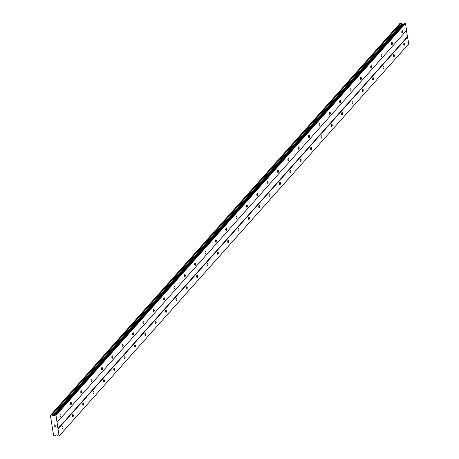 <?xml version="1.0" encoding="UTF-8"?>
<svg xmlns="http://www.w3.org/2000/svg" width="459" height="459" viewBox="0 0 459 459"><rect width="100%" height="100%" fill="white"/><g stroke="black" fill="none" stroke-linecap="round" stroke-linejoin="round"><path stroke-width="0.69" d="M62.326 426.233A1.182 0.482 -87.6 0 1 62.544 426.118A1.182 0.482 -87.6 0 1 62.975 427.048A1.182 0.482 -87.6 0 1 62.665 428.362A1.182 0.482 -87.6 0 1 62.447 428.476A1.182 0.482 -87.6 0 1 62.017 427.547A1.182 0.482 -87.6 0 1 62.326 426.233M72.677 414.62A1.182 0.482 -87.6 0 1 72.901 414.506A1.182 0.482 -87.6 0 1 73.331 415.435A1.182 0.482 -87.6 0 1 73.021 416.749A1.182 0.482 -87.6 0 1 72.797 416.864A1.182 0.482 -87.6 0 1 72.367 415.934A1.182 0.482 -87.6 0 1 72.677 414.62M83.033 403.008A1.182 0.482 -87.6 0 1 83.251 402.893A1.182 0.482 -87.6 0 1 83.687 403.822A1.182 0.482 -87.6 0 1 83.377 405.136A1.182 0.482 -87.6 0 1 83.154 405.251A1.182 0.482 -87.6 0 1 82.723 404.322A1.182 0.482 -87.6 0 1 83.033 403.008M93.389 391.395A1.182 0.482 -87.6 0 1 93.607 391.28A1.182 0.482 -87.6 0 1 94.038 392.21A1.182 0.482 -87.6 0 1 93.728 393.524A1.182 0.482 -87.6 0 1 93.51 393.638A1.182 0.482 -87.6 0 1 93.079 392.709A1.182 0.482 -87.6 0 1 93.389 391.395M103.745 379.782A1.182 0.482 -87.6 0 1 103.963 379.668A1.182 0.482 -87.6 0 1 104.394 380.597A1.182 0.482 -87.6 0 1 104.084 381.911A1.182 0.482 -87.6 0 1 103.866 382.026A1.182 0.482 -87.6 0 1 103.436 381.096A1.182 0.482 -87.6 0 1 103.745 379.782M114.102 368.17A1.182 0.482 -87.6 0 1 114.32 368.055A1.182 0.482 -87.6 0 1 114.75 368.984A1.182 0.482 -87.6 0 1 114.44 370.298A1.182 0.482 -87.6 0 1 114.222 370.413A1.182 0.482 -87.6 0 1 113.792 369.484A1.182 0.482 -87.6 0 1 114.102 368.17M124.452 356.557A1.182 0.482 -87.6 0 1 124.676 356.442A1.182 0.482 -87.6 0 1 125.106 357.372A1.182 0.482 -87.6 0 1 124.796 358.686A1.182 0.482 -87.6 0 1 124.573 358.8A1.182 0.482 -87.6 0 1 124.142 357.871A1.182 0.482 -87.6 0 1 124.452 356.557M134.808 344.944A1.182 0.482 -87.6 0 1 135.032 344.829A1.182 0.482 -87.6 0 1 135.462 345.759A1.182 0.482 -87.6 0 1 135.153 347.073A1.182 0.482 -87.6 0 1 134.929 347.188A1.182 0.482 -87.6 0 1 134.498 346.258A1.182 0.482 -87.6 0 1 134.808 344.944M145.164 333.332A1.182 0.482 -87.6 0 1 145.383 333.217A1.182 0.482 -87.6 0 1 145.813 334.146A1.182 0.482 -87.6 0 1 145.503 335.46A1.182 0.482 -87.6 0 1 145.285 335.575A1.182 0.482 -87.6 0 1 144.855 334.645A1.182 0.482 -87.6 0 1 145.164 333.332M155.521 321.719A1.182 0.482 -87.6 0 1 155.739 321.604A1.182 0.482 -87.6 0 1 156.169 322.534A1.182 0.482 -87.6 0 1 155.859 323.847A1.182 0.482 -87.6 0 1 155.641 323.962A1.182 0.482 -87.6 0 1 155.211 323.033A1.182 0.482 -87.6 0 1 155.521 321.719M165.877 310.106A1.182 0.482 -87.6 0 1 166.095 309.991A1.182 0.482 -87.6 0 1 166.525 310.921A1.182 0.482 -87.6 0 1 166.215 312.235A1.182 0.482 -87.6 0 1 165.997 312.349A1.182 0.482 -87.6 0 1 165.567 311.42A1.182 0.482 -87.6 0 1 165.877 310.106M176.227 298.493A1.182 0.482 -87.6 0 1 176.451 298.379A1.182 0.482 -87.6 0 1 176.881 299.308A1.182 0.482 -87.6 0 1 176.572 300.622A1.182 0.482 -87.6 0 1 176.354 300.737A1.182 0.482 -87.6 0 1 175.917 299.813A1.182 0.482 -87.6 0 1 176.227 298.493M186.583 286.881A1.182 0.482 -87.6 0 1 186.807 286.766A1.182 0.482 -87.6 0 1 187.238 287.695A1.182 0.482 -87.6 0 1 186.928 289.009A1.182 0.482 -87.6 0 1 186.704 289.124A1.182 0.482 -87.6 0 1 186.274 288.2A1.182 0.482 -87.6 0 1 186.583 286.881M196.94 275.268A1.182 0.482 -87.6 0 1 197.158 275.153A1.182 0.482 -87.6 0 1 197.588 276.083A1.182 0.482 -87.6 0 1 197.278 277.397A1.182 0.482 -87.6 0 1 197.06 277.517A1.182 0.482 -87.6 0 1 196.63 276.588A1.182 0.482 -87.6 0 1 196.94 275.268M207.296 263.661A1.182 0.482 -87.6 0 1 207.514 263.546A1.182 0.482 -87.6 0 1 207.944 264.47A1.182 0.482 -87.6 0 1 207.634 265.79A1.182 0.482 -87.6 0 1 207.416 265.904A1.182 0.482 -87.6 0 1 206.986 264.975A1.182 0.482 -87.6 0 1 207.296 263.661M217.652 252.048A1.182 0.482 -87.6 0 1 217.87 251.934A1.182 0.482 -87.6 0 1 218.3 252.857A1.182 0.482 -87.6 0 1 217.991 254.177A1.182 0.482 -87.6 0 1 217.773 254.292A1.182 0.482 -87.6 0 1 217.342 253.362A1.182 0.482 -87.6 0 1 217.652 252.048M228.003 240.436A1.182 0.482 -87.6 0 1 228.226 240.321A1.182 0.482 -87.6 0 1 228.657 241.245A1.182 0.482 -87.6 0 1 228.347 242.564A1.182 0.482 -87.6 0 1 228.129 242.679A1.182 0.482 -87.6 0 1 227.698 241.75A1.182 0.482 -87.6 0 1 228.003 240.436M238.359 228.823A1.182 0.482 -87.6 0 1 238.582 228.708A1.182 0.482 -87.6 0 1 239.013 229.638A1.182 0.482 -87.6 0 1 238.703 230.952A1.182 0.482 -87.6 0 1 238.479 231.066A1.182 0.482 -87.6 0 1 238.049 230.137A1.182 0.482 -87.6 0 1 238.359 228.823M248.715 217.21A1.182 0.482 -87.6 0 1 248.933 217.096A1.182 0.482 -87.6 0 1 249.363 218.025A1.182 0.482 -87.6 0 1 249.059 219.339A1.182 0.482 -87.6 0 1 248.835 219.454A1.182 0.482 -87.6 0 1 248.405 218.524A1.182 0.482 -87.6 0 1 248.715 217.21M259.071 205.598A1.182 0.482 -87.6 0 1 259.289 205.483A1.182 0.482 -87.6 0 1 259.719 206.412A1.182 0.482 -87.6 0 1 259.41 207.726A1.182 0.482 -87.6 0 1 259.192 207.841A1.182 0.482 -87.6 0 1 258.761 206.911A1.182 0.482 -87.6 0 1 259.071 205.598M269.427 193.985A1.182 0.482 -87.6 0 1 269.645 193.87A1.182 0.482 -87.6 0 1 270.076 194.8A1.182 0.482 -87.6 0 1 269.766 196.113A1.182 0.482 -87.6 0 1 269.548 196.228A1.182 0.482 -87.6 0 1 269.117 195.299A1.182 0.482 -87.6 0 1 269.427 193.985M279.783 182.372A1.182 0.482 -87.6 0 1 280.001 182.257A1.182 0.482 -87.6 0 1 280.432 183.187A1.182 0.482 -87.6 0 1 280.122 184.501A1.182 0.482 -87.6 0 1 279.904 184.616A1.182 0.482 -87.6 0 1 279.474 183.686A1.182 0.482 -87.6 0 1 279.783 182.372M290.134 170.759A1.182 0.482 -87.6 0 1 290.358 170.645A1.182 0.482 -87.6 0 1 290.788 171.574A1.182 0.482 -87.6 0 1 290.478 172.888A1.182 0.482 -87.6 0 1 290.254 173.003A1.182 0.482 -87.6 0 1 289.824 172.073A1.182 0.482 -87.6 0 1 290.134 170.759M300.49 159.147A1.182 0.482 -87.6 0 1 300.714 159.032A1.182 0.482 -87.6 0 1 301.144 159.962A1.182 0.482 -87.6 0 1 300.834 161.275A1.182 0.482 -87.6 0 1 300.611 161.39A1.182 0.482 -87.6 0 1 300.18 160.461A1.182 0.482 -87.6 0 1 300.49 159.147M310.846 147.534A1.182 0.482 -87.6 0 1 311.064 147.419A1.182 0.482 -87.6 0 1 311.495 148.349A1.182 0.482 -87.6 0 1 311.185 149.663A1.182 0.482 -87.6 0 1 310.967 149.777A1.182 0.482 -87.6 0 1 310.536 148.848A1.182 0.482 -87.6 0 1 310.846 147.534M321.202 135.921A1.182 0.482 -87.6 0 1 321.42 135.807A1.182 0.482 -87.6 0 1 321.851 136.736A1.182 0.482 -87.6 0 1 321.541 138.05A1.182 0.482 -87.6 0 1 321.323 138.165A1.182 0.482 -87.6 0 1 320.893 137.235A1.182 0.482 -87.6 0 1 321.202 135.921M331.559 124.309A1.182 0.482 -87.6 0 1 331.777 124.194A1.182 0.482 -87.6 0 1 332.207 125.123A1.182 0.482 -87.6 0 1 331.897 126.437A1.182 0.482 -87.6 0 1 331.679 126.552A1.182 0.482 -87.6 0 1 331.249 125.623A1.182 0.482 -87.6 0 1 331.559 124.309M341.909 112.696A1.182 0.482 -87.6 0 1 342.133 112.581A1.182 0.482 -87.6 0 1 342.563 113.511A1.182 0.482 -87.6 0 1 342.253 114.825A1.182 0.482 -87.6 0 1 342.03 114.939A1.182 0.482 -87.6 0 1 341.599 114.01A1.182 0.482 -87.6 0 1 341.909 112.696M352.265 101.083A1.182 0.482 -87.6 0 1 352.489 100.969A1.182 0.482 -87.6 0 1 352.919 101.898A1.182 0.482 -87.6 0 1 352.61 103.212A1.182 0.482 -87.6 0 1 352.386 103.327A1.182 0.482 -87.6 0 1 351.955 102.397A1.182 0.482 -87.6 0 1 352.265 101.083M362.621 89.471A1.182 0.482 -87.6 0 1 362.839 89.356A1.182 0.482 -87.6 0 1 363.27 90.285A1.182 0.482 -87.6 0 1 362.96 91.599A1.182 0.482 -87.6 0 1 362.742 91.714A1.182 0.482 -87.6 0 1 362.312 90.79A1.182 0.482 -87.6 0 1 362.621 89.471M372.978 77.858A1.182 0.482 -87.6 0 1 373.196 77.743A1.182 0.482 -87.6 0 1 373.626 78.673A1.182 0.482 -87.6 0 1 373.316 79.986A1.182 0.482 -87.6 0 1 373.098 80.101A1.182 0.482 -87.6 0 1 372.668 79.177A1.182 0.482 -87.6 0 1 372.978 77.858M383.334 66.245A1.182 0.482 -87.6 0 1 383.552 66.13A1.182 0.482 -87.6 0 1 383.982 67.06A1.182 0.482 -87.6 0 1 383.672 68.374A1.182 0.482 -87.6 0 1 383.454 68.489A1.182 0.482 -87.6 0 1 383.024 67.565A1.182 0.482 -87.6 0 1 383.334 66.245M393.684 54.632A1.182 0.482 -87.6 0 1 393.908 54.518A1.182 0.482 -87.6 0 1 394.338 55.447A1.182 0.482 -87.6 0 1 394.029 56.761A1.182 0.482 -87.6 0 1 393.811 56.882A1.182 0.482 -87.6 0 1 393.38 55.952A1.182 0.482 -87.6 0 1 393.684 54.632M404.04 43.026A1.182 0.482 -87.6 0 1 404.264 42.911A1.182 0.482 -87.6 0 1 404.695 43.834A1.182 0.482 -87.6 0 1 404.385 45.154A1.182 0.482 -87.6 0 1 404.161 45.269A1.182 0.482 -87.6 0 1 403.731 44.339A1.182 0.482 -87.6 0 1 404.04 43.026M60.376 414.07A1.182 0.482 -87.6 0 1 60.594 413.955A1.182 0.482 -87.6 0 1 61.024 414.884A1.182 0.482 -87.6 0 1 60.714 416.198A1.182 0.482 -87.6 0 1 60.496 416.313A1.182 0.482 -87.6 0 1 60.066 415.384A1.182 0.482 -87.6 0 1 60.376 414.07M70.732 402.457A1.182 0.482 -87.6 0 1 70.95 402.342A1.182 0.482 -87.6 0 1 71.38 403.272A1.182 0.482 -87.6 0 1 71.07 404.586A1.182 0.482 -87.6 0 1 70.852 404.7A1.182 0.482 -87.6 0 1 70.422 403.771A1.182 0.482 -87.6 0 1 70.732 402.457M81.088 390.844A1.182 0.482 -87.6 0 1 81.306 390.729A1.182 0.482 -87.6 0 1 81.736 391.659A1.182 0.482 -87.6 0 1 81.427 392.973A1.182 0.482 -87.6 0 1 81.209 393.088A1.182 0.482 -87.6 0 1 80.778 392.158A1.182 0.482 -87.6 0 1 81.088 390.844M91.439 379.232A1.182 0.482 -87.6 0 1 91.662 379.117A1.182 0.482 -87.6 0 1 92.093 380.046A1.182 0.482 -87.6 0 1 91.783 381.36A1.182 0.482 -87.6 0 1 91.559 381.475A1.182 0.482 -87.6 0 1 91.129 380.545A1.182 0.482 -87.6 0 1 91.439 379.232M101.795 367.619A1.182 0.482 -87.6 0 1 102.018 367.504A1.182 0.482 -87.6 0 1 102.449 368.434A1.182 0.482 -87.6 0 1 102.139 369.747A1.182 0.482 -87.6 0 1 101.915 369.862A1.182 0.482 -87.6 0 1 101.485 368.933A1.182 0.482 -87.6 0 1 101.795 367.619M112.151 356.006A1.182 0.482 -87.6 0 1 112.369 355.891A1.182 0.482 -87.6 0 1 112.799 356.821A1.182 0.482 -87.6 0 1 112.489 358.135A1.182 0.482 -87.6 0 1 112.271 358.249A1.182 0.482 -87.6 0 1 111.841 357.32A1.182 0.482 -87.6 0 1 112.151 356.006M122.507 344.393A1.182 0.482 -87.6 0 1 122.725 344.279A1.182 0.482 -87.6 0 1 123.155 345.208A1.182 0.482 -87.6 0 1 122.846 346.522A1.182 0.482 -87.6 0 1 122.628 346.637A1.182 0.482 -87.6 0 1 122.197 345.707A1.182 0.482 -87.6 0 1 122.507 344.393M132.863 332.781A1.182 0.482 -87.6 0 1 133.081 332.666A1.182 0.482 -87.6 0 1 133.512 333.595A1.182 0.482 -87.6 0 1 133.202 334.909A1.182 0.482 -87.6 0 1 132.984 335.024A1.182 0.482 -87.6 0 1 132.553 334.095A1.182 0.482 -87.6 0 1 132.863 332.781M143.214 321.168A1.182 0.482 -87.6 0 1 143.438 321.053A1.182 0.482 -87.6 0 1 143.868 321.983A1.182 0.482 -87.6 0 1 143.558 323.297A1.182 0.482 -87.6 0 1 143.334 323.411A1.182 0.482 -87.6 0 1 142.904 322.482A1.182 0.482 -87.6 0 1 143.214 321.168M153.57 309.555A1.182 0.482 -87.6 0 1 153.794 309.441A1.182 0.482 -87.6 0 1 154.224 310.37A1.182 0.482 -87.6 0 1 153.914 311.684A1.182 0.482 -87.6 0 1 153.69 311.799A1.182 0.482 -87.6 0 1 153.26 310.869A1.182 0.482 -87.6 0 1 153.57 309.555M163.926 297.943A1.182 0.482 -87.6 0 1 164.144 297.828A1.182 0.482 -87.6 0 1 164.574 298.757A1.182 0.482 -87.6 0 1 164.265 300.071A1.182 0.482 -87.6 0 1 164.047 300.186A1.182 0.482 -87.6 0 1 163.616 299.257A1.182 0.482 -87.6 0 1 163.926 297.943M174.282 286.33A1.182 0.482 -87.6 0 1 174.5 286.215A1.182 0.482 -87.6 0 1 174.931 287.145A1.182 0.482 -87.6 0 1 174.621 288.459A1.182 0.482 -87.6 0 1 174.403 288.573A1.182 0.482 -87.6 0 1 173.972 287.644A1.182 0.482 -87.6 0 1 174.282 286.33M184.638 274.717A1.182 0.482 -87.6 0 1 184.857 274.602A1.182 0.482 -87.6 0 1 185.287 275.532A1.182 0.482 -87.6 0 1 184.977 276.846A1.182 0.482 -87.6 0 1 184.759 276.961A1.182 0.482 -87.6 0 1 184.329 276.037A1.182 0.482 -87.6 0 1 184.638 274.717M194.989 263.105A1.182 0.482 -87.6 0 1 195.213 262.99A1.182 0.482 -87.6 0 1 195.643 263.919A1.182 0.482 -87.6 0 1 195.333 265.233A1.182 0.482 -87.6 0 1 195.115 265.348A1.182 0.482 -87.6 0 1 194.685 264.424A1.182 0.482 -87.6 0 1 194.989 263.105M205.345 251.492A1.182 0.482 -87.6 0 1 205.569 251.377A1.182 0.482 -87.6 0 1 205.999 252.307A1.182 0.482 -87.6 0 1 205.689 253.62A1.182 0.482 -87.6 0 1 205.466 253.735A1.182 0.482 -87.6 0 1 205.035 252.811A1.182 0.482 -87.6 0 1 205.345 251.492M215.701 239.885A1.182 0.482 -87.6 0 1 215.919 239.764A1.182 0.482 -87.6 0 1 216.35 240.694A1.182 0.482 -87.6 0 1 216.046 242.013A1.182 0.482 -87.6 0 1 215.822 242.128A1.182 0.482 -87.6 0 1 215.391 241.199A1.182 0.482 -87.6 0 1 215.701 239.885M226.058 228.272A1.182 0.482 -87.6 0 1 226.276 228.157A1.182 0.482 -87.6 0 1 226.706 229.081A1.182 0.482 -87.6 0 1 226.396 230.401A1.182 0.482 -87.6 0 1 226.178 230.516A1.182 0.482 -87.6 0 1 225.748 229.586A1.182 0.482 -87.6 0 1 226.058 228.272M236.414 216.659A1.182 0.482 -87.6 0 1 236.632 216.545A1.182 0.482 -87.6 0 1 237.062 217.468A1.182 0.482 -87.6 0 1 236.752 218.788A1.182 0.482 -87.6 0 1 236.534 218.903A1.182 0.482 -87.6 0 1 236.104 217.973A1.182 0.482 -87.6 0 1 236.414 216.659M246.77 205.047A1.182 0.482 -87.6 0 1 246.988 204.932A1.182 0.482 -87.6 0 1 247.418 205.862A1.182 0.482 -87.6 0 1 247.108 207.175A1.182 0.482 -87.6 0 1 246.89 207.29A1.182 0.482 -87.6 0 1 246.46 206.361A1.182 0.482 -87.6 0 1 246.77 205.047M257.12 193.434A1.182 0.482 -87.6 0 1 257.344 193.319A1.182 0.482 -87.6 0 1 257.774 194.249A1.182 0.482 -87.6 0 1 257.465 195.563A1.182 0.482 -87.6 0 1 257.241 195.677A1.182 0.482 -87.6 0 1 256.81 194.748A1.182 0.482 -87.6 0 1 257.12 193.434M267.477 181.821A1.182 0.482 -87.6 0 1 267.7 181.707A1.182 0.482 -87.6 0 1 268.131 182.636A1.182 0.482 -87.6 0 1 267.821 183.95A1.182 0.482 -87.6 0 1 267.597 184.065A1.182 0.482 -87.6 0 1 267.167 183.135A1.182 0.482 -87.6 0 1 267.477 181.821M277.833 170.209A1.182 0.482 -87.6 0 1 278.051 170.094A1.182 0.482 -87.6 0 1 278.481 171.023A1.182 0.482 -87.6 0 1 278.171 172.337A1.182 0.482 -87.6 0 1 277.953 172.452A1.182 0.482 -87.6 0 1 277.523 171.523A1.182 0.482 -87.6 0 1 277.833 170.209M288.189 158.596A1.182 0.482 -87.6 0 1 288.407 158.481A1.182 0.482 -87.6 0 1 288.837 159.411A1.182 0.482 -87.6 0 1 288.527 160.725A1.182 0.482 -87.6 0 1 288.309 160.839A1.182 0.482 -87.6 0 1 287.879 159.91A1.182 0.482 -87.6 0 1 288.189 158.596M298.545 146.983A1.182 0.482 -87.6 0 1 298.763 146.869A1.182 0.482 -87.6 0 1 299.193 147.798A1.182 0.482 -87.6 0 1 298.884 149.112A1.182 0.482 -87.6 0 1 298.666 149.227A1.182 0.482 -87.6 0 1 298.235 148.297A1.182 0.482 -87.6 0 1 298.545 146.983M308.896 135.371A1.182 0.482 -87.6 0 1 309.119 135.256A1.182 0.482 -87.6 0 1 309.55 136.185A1.182 0.482 -87.6 0 1 309.24 137.499A1.182 0.482 -87.6 0 1 309.016 137.614A1.182 0.482 -87.6 0 1 308.586 136.684A1.182 0.482 -87.6 0 1 308.896 135.371M319.252 123.758A1.182 0.482 -87.6 0 1 319.475 123.643A1.182 0.482 -87.6 0 1 319.906 124.573A1.182 0.482 -87.6 0 1 319.596 125.886A1.182 0.482 -87.6 0 1 319.372 126.001A1.182 0.482 -87.6 0 1 318.942 125.072A1.182 0.482 -87.6 0 1 319.252 123.758M329.608 112.145A1.182 0.482 -87.6 0 1 329.826 112.03A1.182 0.482 -87.6 0 1 330.256 112.96A1.182 0.482 -87.6 0 1 329.946 114.274A1.182 0.482 -87.6 0 1 329.728 114.389A1.182 0.482 -87.6 0 1 329.298 113.459A1.182 0.482 -87.6 0 1 329.608 112.145M339.964 100.532A1.182 0.482 -87.6 0 1 340.182 100.418A1.182 0.482 -87.6 0 1 340.612 101.347A1.182 0.482 -87.6 0 1 340.303 102.661A1.182 0.482 -87.6 0 1 340.085 102.776A1.182 0.482 -87.6 0 1 339.654 101.846A1.182 0.482 -87.6 0 1 339.964 100.532M350.32 88.92A1.182 0.482 -87.6 0 1 350.538 88.805A1.182 0.482 -87.6 0 1 350.969 89.734A1.182 0.482 -87.6 0 1 350.659 91.048A1.182 0.482 -87.6 0 1 350.441 91.163A1.182 0.482 -87.6 0 1 350.01 90.234A1.182 0.482 -87.6 0 1 350.32 88.92M360.671 77.307A1.182 0.482 -87.6 0 1 360.894 77.192A1.182 0.482 -87.6 0 1 361.325 78.122A1.182 0.482 -87.6 0 1 361.015 79.436A1.182 0.482 -87.6 0 1 360.797 79.55A1.182 0.482 -87.6 0 1 360.361 78.621A1.182 0.482 -87.6 0 1 360.671 77.307M371.027 65.694A1.182 0.482 -87.6 0 1 371.251 65.58A1.182 0.482 -87.6 0 1 371.681 66.509A1.182 0.482 -87.6 0 1 371.371 67.823A1.182 0.482 -87.6 0 1 371.147 67.938A1.182 0.482 -87.6 0 1 370.717 67.008A1.182 0.482 -87.6 0 1 371.027 65.694M381.383 54.082A1.182 0.482 -87.6 0 1 381.601 53.967A1.182 0.482 -87.6 0 1 382.031 54.896A1.182 0.482 -87.6 0 1 381.727 56.21A1.182 0.482 -87.6 0 1 381.504 56.325A1.182 0.482 -87.6 0 1 381.073 55.401A1.182 0.482 -87.6 0 1 381.383 54.082M391.739 42.469A1.182 0.482 -87.6 0 1 391.957 42.354A1.182 0.482 -87.6 0 1 392.388 43.284A1.182 0.482 -87.6 0 1 392.078 44.598A1.182 0.482 -87.6 0 1 391.86 44.712A1.182 0.482 -87.6 0 1 391.429 43.789A1.182 0.482 -87.6 0 1 391.739 42.469M402.095 30.856A1.182 0.482 -87.6 0 1 402.314 30.742A1.182 0.482 -87.6 0 1 402.744 31.671A1.182 0.482 -87.6 0 1 402.434 32.985A1.182 0.482 -87.6 0 1 402.216 33.1A1.182 0.482 -87.6 0 1 401.786 32.176A1.182 0.482 -87.6 0 1 402.095 30.856M59.073 436.05L58.586 436.027A0.505 0.413 41.7 0 1 58.236 435.884L57.3 435.057A0.505 0.413 -138.3 0 0 56.95 434.914L56.199 434.88A0.505 0.413 -138.3 0 0 55.895 435.006L55.654 435.258A0.798 0.648 -138.3 0 0 55.143 435.815L54.248 435.78A0.798 0.648 -138.3 0 0 53.565 435.207L50.398 415.452A0.798 0.648 -138.3 0 0 50.909 414.93L51.804 414.97A0.798 0.648 -138.3 0 0 52.504 415.579L52.831 415.86A0.505 0.413 -138.3 0 0 53.175 416.009L53.932 416.043A0.505 0.413 -138.3 0 0 54.237 415.923L54.919 415.166A0.505 0.413 41.7 0 1 55.223 415.045L55.998 415.32L59.073 436.05L408.762 43.898L406.422 30.598M399.909 23.535A0.798 0.648 -138.3 0 1 399.887 23.535L50.238 415.607M57.117 422.314L406.599 30.397L405.481 23.403L404.706 23.128A0.505 0.413 -138.3 0 0 404.402 23.248L403.719 24.006A0.505 0.413 -138.3 0 1 403.415 24.12L402.658 24.092A0.505 0.413 -138.3 0 1 402.314 23.937L401.986 23.661A0.798 0.648 -138.3 0 1 401.286 23.053L400.409 22.973L50.96 414.867M54.346 426.199L54.805 426.216L54.346 426.199L54.173 425.613L54.282 426.268L54.173 425.613M54.805 426.216L54.753 425.9L54.805 426.216M54.753 425.9L55.338 426.239L54.879 426.222M55.338 426.239L55.246 425.659L55.338 426.239M55.246 425.659L55.424 426.319L54.282 426.268L55.424 426.319M54.047 424.804L55.206 424.931M407.397 36.714L57.914 428.637M407.644 36.904L58.155 428.821M408.762 43.898L59.28 435.815M55.952 434.954L55.688 435.247M399.887 23.535L50.398 415.452M402.027 23.679L52.544 415.596M402.658 24.092L53.175 416.009M405.194 23.151L55.711 415.068M405.481 23.403L55.998 415.32M55.637 435.258L55.143 435.815M399.841 23.558L50.358 415.475M400.466 22.95L50.978 414.867M401.195 22.979L51.706 414.902M401.286 23.053L51.804 414.97M401.986 23.661L52.504 415.579M402.314 23.937L52.831 415.86M403.415 24.12L53.932 416.043M403.719 24.006L54.237 415.923M404.402 23.248L54.919 415.166M404.706 23.128L55.223 415.045M55.665 435.258L55.126 435.861M400.409 22.973L50.92 414.89"/></g></svg>
